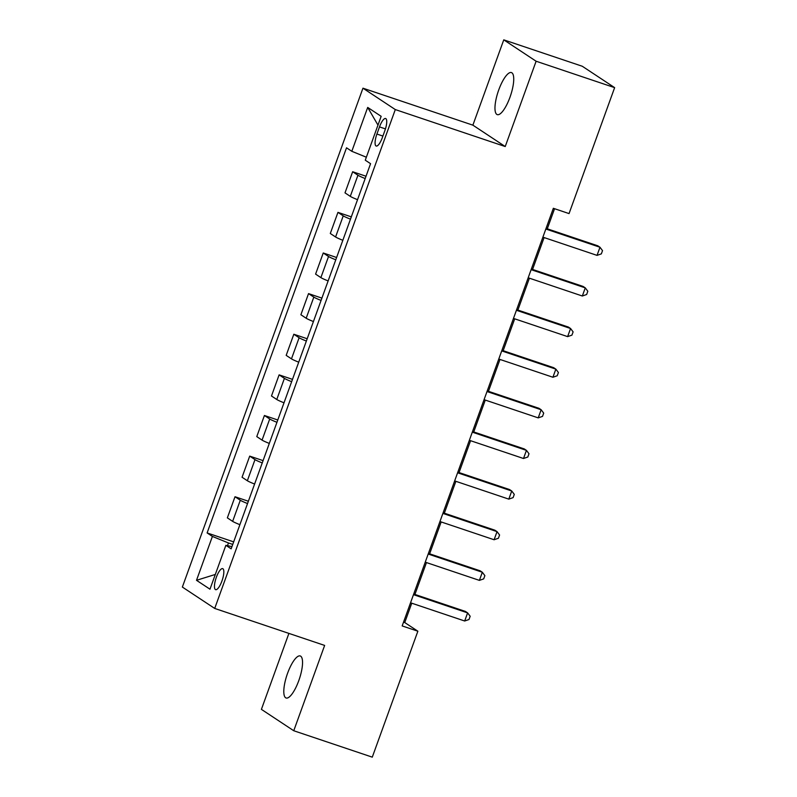 <?xml version="1.0" encoding="UTF-8"?>
<svg xmlns="http://www.w3.org/2000/svg" width="797" height="797" viewBox="0 0 797 797"><rect width="100%" height="100%" fill="white"/><g stroke="black" fill="none" stroke-linecap="round" stroke-linejoin="round"><path stroke-width="1.2" d="M298.765 680.678A22.186 6.506 -71.4 0 0 300.24 655.961A22.186 6.506 -71.4 0 0 287.578 673.286A22.186 6.506 -71.4 0 0 286.103 698.003A22.186 6.506 -71.4 0 0 298.765 680.678M509.95 97.304A22.186 6.506 -71.4 0 0 511.425 72.577A22.186 6.506 -71.4 0 0 498.753 89.902A22.186 6.506 -71.4 0 0 497.278 114.629A22.186 6.506 -71.4 0 0 509.95 97.304M221.945 580.993A11.088 3.248 -71.4 0 0 222.682 568.64A11.088 3.248 -71.4 0 0 216.346 577.297A11.088 3.248 -71.4 0 0 215.608 589.66A11.088 3.248 -71.4 0 0 221.945 580.993M288.903 633.396L261.406 709.36L293.754 730.739L372.279 757.15L417.867 631.214L404.756 622.547L411.75 603.199M362.954 88.188L182.364 587.06L214.712 608.44L395.302 109.568L362.954 88.188L472.88 125.159L505.228 146.538L536.112 61.23L503.764 39.85L472.88 125.159M503.764 39.85L582.288 66.261L614.636 87.64L536.112 61.23M614.636 87.64L569.048 213.586L553.337 208.296L402.166 625.924L417.867 631.214M379.492 126.902L376.911 134.055A10.74 3.148 -71.4 0 0 376.194 146.03A10.74 3.148 -71.4 0 0 382.331 137.632L384.911 130.489A10.74 3.148 -71.4 0 0 385.628 118.514A10.74 3.148 -71.4 0 0 379.492 126.902L385.449 128.905M366.351 157.218L351.816 151.3L346.526 147.804L207.11 532.934L233.67 541.87M351.816 151.3L367.696 107.426L381.155 116.322L365.275 160.197L370.565 163.694L231.15 548.824L225.86 545.327L209.98 589.202L196.51 580.306L212.4 536.431L207.11 532.934M293.754 730.739L324.638 645.421L214.712 608.44M505.228 146.538L395.302 109.568M414.928 594.442L426.465 562.572M429.633 553.815L441.169 521.945M444.337 513.188L455.874 481.318M459.042 472.561L470.579 440.701M473.747 431.944L485.283 400.074M488.451 391.317L499.988 359.447M503.166 350.69L514.703 318.82M517.871 310.063L529.407 278.193M532.575 269.436L544.112 237.566M547.28 228.809L554.563 208.704M232.744 544.411L228.46 542.966L227.474 545.666M403.531 622.138L404.756 622.547M365.185 178.548A13.868 1.026 -160.1 0 1 357.943 175.24L352.653 171.744L366.022 176.237M239.887 524.675A13.868 1.026 -160.1 0 1 232.644 521.368L227.354 517.871L235.005 496.74L248.375 501.243M254.602 484.048A13.868 1.026 -160.1 0 1 247.349 480.74L242.059 477.244L249.71 456.123L263.08 460.616M269.306 443.421A13.868 1.026 -160.1 0 1 262.064 440.113L256.773 436.617L264.415 415.496L277.784 419.989M284.011 402.804A13.868 1.026 -160.1 0 1 276.768 399.486L271.478 395.989L279.119 374.869L292.489 379.362M298.716 362.177A13.868 1.026 -160.1 0 1 291.473 358.859L286.183 355.372L293.824 334.242L307.204 338.745M313.42 321.55A13.868 1.026 -160.1 0 1 306.178 318.242L300.887 314.745L308.539 293.615L321.908 298.118M328.125 280.923A13.868 1.026 -160.1 0 1 320.882 277.615L315.592 274.118L323.243 252.988L336.613 257.491M342.83 240.295A13.868 1.026 -160.1 0 1 335.587 236.988L330.297 233.491L337.948 212.371L351.318 216.864M357.544 199.678A13.868 1.026 -160.1 0 1 350.291 196.361L345.001 192.864L352.653 171.744M350.481 219.175A13.868 1.026 -160.1 0 1 343.238 215.857L337.948 212.371M335.776 259.802A13.868 1.026 -160.1 0 1 328.533 256.485L323.243 252.988M321.071 300.429A13.868 1.026 -160.1 0 1 313.829 297.112L308.539 293.615M306.367 341.046A13.868 1.026 -160.1 0 1 299.114 337.739L293.824 334.242M291.652 381.673A13.868 1.026 -160.1 0 1 284.409 378.366L279.119 374.869M276.948 422.3A13.868 1.026 -160.1 0 1 269.705 418.993L264.415 415.496M262.243 462.927A13.868 1.026 -160.1 0 1 255 459.61L249.71 456.123M247.538 503.555A13.868 1.026 -160.1 0 1 240.295 500.237L235.005 496.74M212.4 536.431L228.46 542.966M231.947 546.612L225.86 545.327M377.977 125.119L367.696 107.426M196.51 580.306L215.32 574.448M545.835 229.038L599.982 247.249L597.043 255.379L542.896 237.157M546.065 228.4L597.79 245.805L599.982 247.249L602.522 250.627L601.346 253.874L597.043 255.379M531.131 269.665L585.277 287.876L582.328 296.006L528.192 277.784M531.36 269.027L583.085 286.432L585.277 287.876L587.817 291.254L586.642 294.501L582.328 296.006M516.426 310.282L570.572 328.503L567.623 336.623L513.477 318.411M516.655 309.654L568.381 327.059L570.572 328.503L573.113 331.881L571.937 335.129L567.623 336.623M501.721 350.909L555.858 369.131L552.919 377.25L498.773 359.039M501.951 350.281L553.676 367.686L555.858 369.131L558.408 372.508L557.233 375.756L552.919 377.25M487.007 391.536L541.153 409.748L538.214 417.877L484.068 399.666M487.236 390.909L538.971 408.303L541.153 409.748L543.703 413.125L542.528 416.383L538.214 417.877M472.302 432.163L526.448 450.375L523.509 458.504L469.363 440.293M472.531 431.536L524.267 448.93L526.448 450.375L528.999 453.752L527.813 457.01L523.509 458.504M457.598 472.79L511.744 491.002L508.805 499.131L454.659 480.91M457.827 472.153L509.562 489.557L511.744 491.002L514.284 494.379L513.109 497.627L508.805 499.131M442.893 513.417L497.039 531.629L494.1 539.748L439.954 521.537M443.122 512.78L494.847 530.184L497.039 531.629L499.58 535.006L498.404 538.254L494.1 539.748M428.188 554.035L482.334 572.256L479.386 580.375L425.249 562.164M428.417 553.407L480.143 570.811L482.334 572.256L484.875 575.633L483.699 578.881L479.386 580.375M413.484 594.662L467.62 612.883L464.681 621.002L410.535 602.791M413.713 594.034L465.438 611.438L467.62 612.883L470.17 616.26L468.995 619.508L464.681 621.002M350.291 196.361L357.943 175.24M335.587 236.988L343.238 215.857M320.882 277.615L328.533 256.485M306.178 318.242L313.829 297.112M291.473 358.859L299.114 337.739M276.768 399.486L284.409 378.366M262.064 440.113L269.705 418.993M247.349 480.74L255 459.61M232.644 521.368L240.295 500.237M382.899 136.068L376.911 134.055"/></g></svg>
